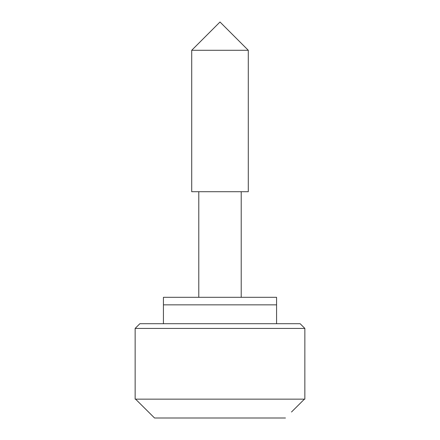 <?xml version="1.0" encoding="UTF-8"?>
<svg xmlns="http://www.w3.org/2000/svg" width="440" height="440" viewBox="0 0 440 440"><rect width="100%" height="100%" fill="white"/><g stroke="black" fill="none" stroke-linecap="round" stroke-linejoin="round"><path stroke-width="0.66" d="M241.214 191.714L241.214 297.314L276.573 297.314L163.427 297.314L163.427 304.86L220 304.86L163.427 304.86L163.427 323.714M229.427 297.314L220 297.314M276.573 323.714L276.573 304.86L220 304.86L276.573 304.86L276.573 297.314M139.859 323.714L300.141 323.714L304.86 328.427L135.141 328.427L139.859 323.714M248.287 50.287L248.287 191.714L191.714 191.714L191.714 50.287L220 22L248.287 50.287L191.714 50.287M285.45 418L154.55 418L135.57 399.146L135.141 399.141L304.86 399.141L304.43 399.146L291.495 412.005M198.787 297.314L198.787 191.714M135.141 328.427L135.141 399.141M304.86 328.427L304.854 399.146"/></g></svg>
